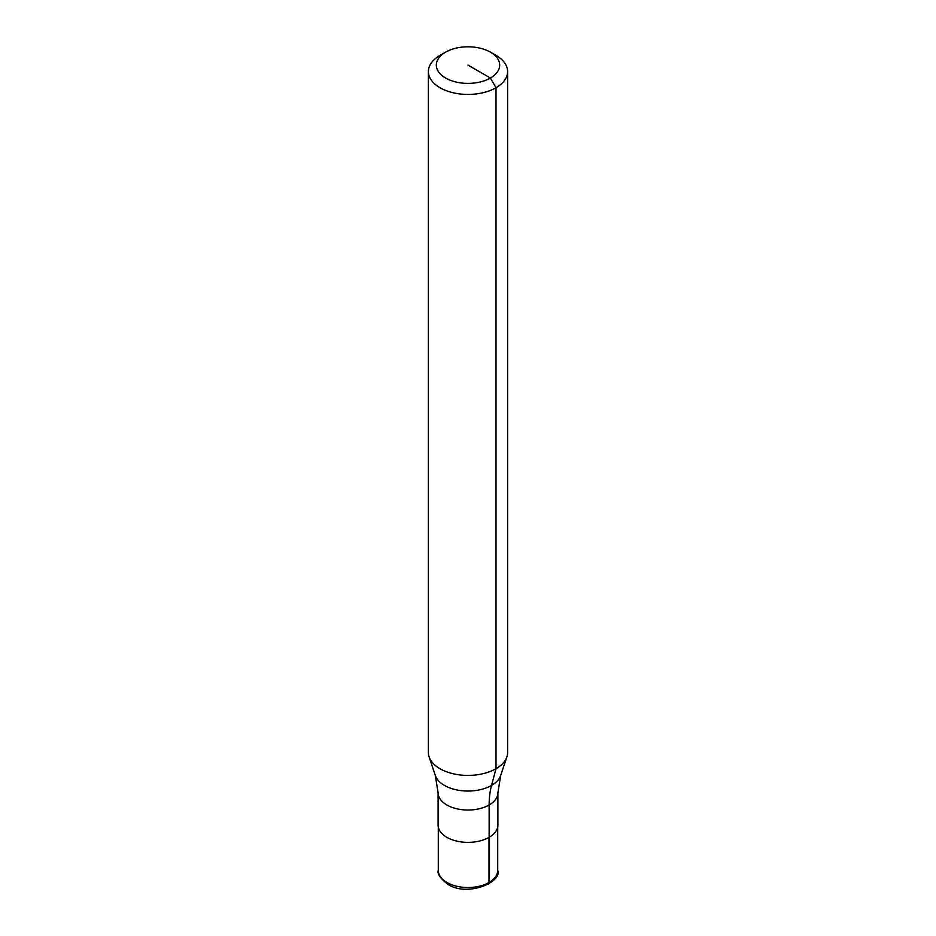 <?xml version="1.0" encoding="UTF-8"?>
<svg xmlns="http://www.w3.org/2000/svg" width="936" height="936" viewBox="0 0 936 936"><rect width="100%" height="100%" fill="white"/><g stroke="black" fill="none" stroke-linecap="round" stroke-linejoin="round"><path stroke-width="1.4" d="M489.142 837.31L489.142 804.972A99.017 57.166 60 0 1 491.529 785.421A33.275 19.211 180 0 0 500.678 775.476L497.905 792.757L497.905 825.096A29.905 17.269 180 0 1 489.142 837.31A29.905 17.269 180 0 1 456.557 841.054A29.905 17.269 180 0 1 438.095 825.096L438.095 792.757L435.322 775.476L429.109 756.873A39.605 22.873 180 0 1 428.395 752.544L428.395 71.557A39.605 22.873 180 0 1 439.99 55.388L445.594 52.159A31.684 18.299 180 0 1 490.405 52.159A31.684 18.299 180 0 1 490.405 78.027A31.684 18.299 180 0 1 445.594 78.027A31.684 18.299 180 0 1 445.594 52.159L439.99 55.388M490.405 52.159L496.01 55.388A39.605 22.873 180 0 1 507.604 71.557L507.604 752.544A39.605 22.873 180 0 1 506.891 756.873A39.605 22.873 180 0 1 496.01 768.713A39.605 22.873 180 0 1 456.394 774.411A39.605 22.873 180 0 1 429.109 756.873M507.604 71.557A39.605 22.873 180 0 1 496.01 87.738A39.605 22.873 180 0 1 452.837 92.687A39.605 22.873 180 0 1 428.395 71.557M435.322 775.476A33.275 19.211 180 0 0 444.471 785.421A33.275 19.211 180 0 0 491.529 785.421L496.01 768.713L496.01 87.738L490.405 78.027L468 65.099M488.182 884.321A3.966 2.281 -120 0 0 489.001 882.508L489.001 837.392M497.905 792.757A29.905 17.269 180 0 1 489.142 804.972A29.905 17.269 180 0 1 446.858 804.972A29.905 17.269 180 0 1 438.095 792.757M497.706 827.085L497.706 870.375A29.706 17.152 180 0 1 489.001 882.508A29.706 17.152 180 0 1 446.998 882.508A29.706 17.152 180 0 1 438.294 870.375L438.294 827.085M500.678 775.476L506.891 756.873M497.706 870.375C502.445 881.946 467.614 897.332 447.817 884.321C440.236 878.354 437.065 873.709 438.294 870.375"/></g></svg>
